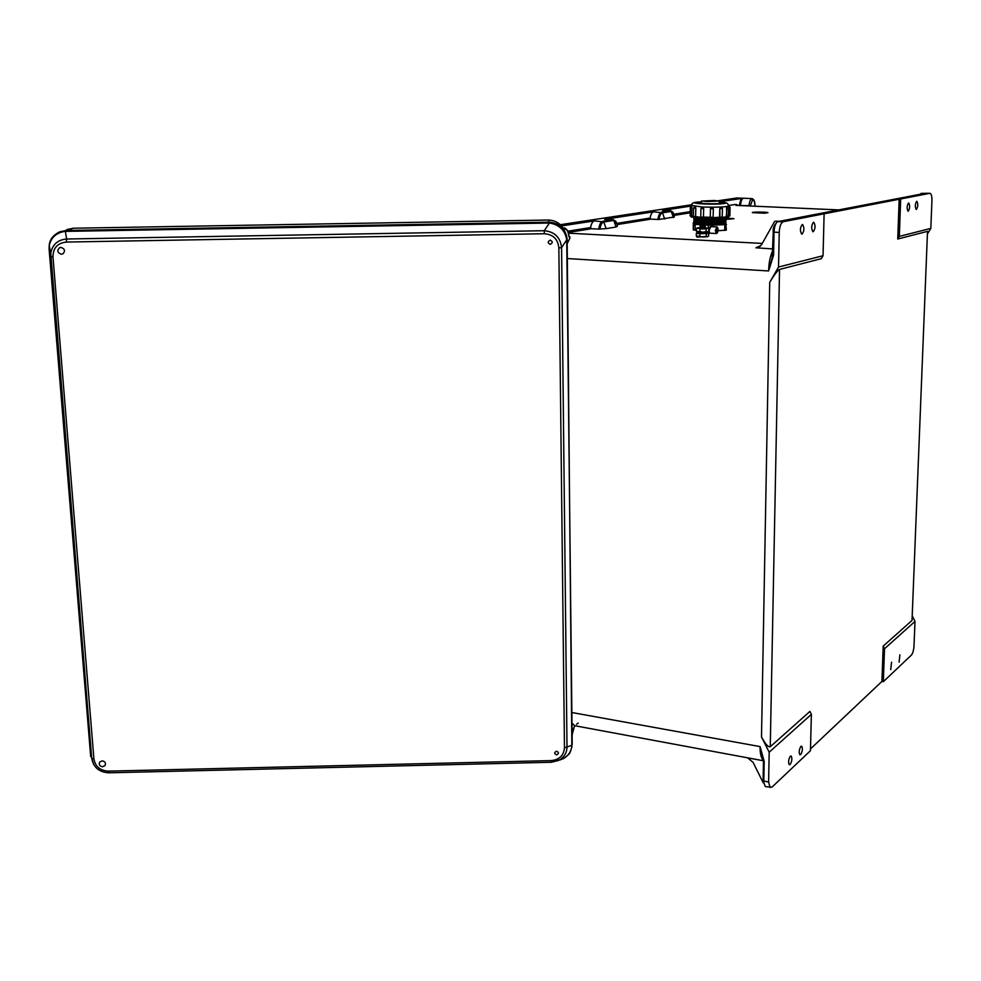<?xml version="1.0" encoding="UTF-8"?>
<svg xmlns="http://www.w3.org/2000/svg" width="981" height="981" viewBox="0 0 981 981"><rect width="100%" height="100%" fill="white"/><g stroke="black" fill="none" stroke-linecap="round" stroke-linejoin="round"><path stroke-width="1.47" d="M800.888 746.418C799.086 749.545 798.73 752.329 799.858 754.781L800.692 754.573C802.507 751.446 802.85 748.662 801.722 746.222L800.888 746.418M891.533 662.249L890.723 669.618L891.533 662.249M908.553 202.969C906.861 205.642 906.689 208.389 908.038 211.197L908.247 211.197C909.927 208.524 910.098 205.777 908.749 202.981L908.553 202.969M813.47 222.258C811.287 225.299 811.103 228.45 812.918 231.724L813.249 231.737C815.419 228.683 815.603 225.532 813.801 222.27L813.47 222.258M790.33 756.228L791.201 756.032C792.341 758.497 791.986 761.317 790.134 764.493L789.264 764.702C788.123 762.225 788.479 759.392 790.33 756.228M899.111 662.101L899.908 654.83L899.111 662.101M802.274 224.526C800.03 227.604 799.834 230.817 801.698 234.14L802.053 234.152C804.297 231.062 804.481 227.862 802.605 224.551L802.274 224.526M916.389 209.444L916.193 209.431C914.881 206.66 915.052 203.962 916.695 201.326L916.892 201.326C918.204 204.085 918.032 206.795 916.389 209.444M736.621 205.409L736.694 204.526M764.739 213.22L767.964 212.644C766.786 211.859 751.041 211.859 752.402 212.644L764.739 213.22M726.087 219.388L733.996 218.689L726.418 218.027M617.147 224.575L650.906 219.131L657.932 219.474C658.484 215.207 659.735 212.767 661.648 212.166L670.391 210.805L671.225 211.467C672.917 211.479 673.959 213.306 674.352 216.973L659.073 219.462C659.6 215.587 660.74 213.38 662.482 212.828L664.677 219.033M657.932 219.474L659.073 219.462M616.093 226.991L617.392 226.268C616.914 222.368 615.7 220.418 613.775 220.431L616.093 226.991L606.148 228.622L603.806 221.988L613.775 220.431L612.892 219.732L602.923 221.277C600.74 221.951 599.342 224.563 598.741 229.113L606.148 228.622M568.306 232.448L591.396 228.732L598.741 229.113M779.564 221.277L924.458 193.441L921.085 193.38L925.009 193.331M772.905 250.118C770.257 255.783 768.822 262.736 768.613 270.964L773.592 255.097L774.009 232.264C774.377 226.231 775.701 222.675 777.982 221.596L775.628 221.166L779.625 221.277L924.458 193.441M773.322 232.129L779.221 232.423C779.588 226.378 780.913 222.822 783.194 221.743L929.841 193.318L925.782 193.245M929.841 193.318L930.184 193.343C931.435 194.14 932.011 196.629 931.925 200.786L930.822 228.401L899.332 236.384L900.681 198.971M899.332 236.384L897.738 239.021L899.172 198.947M883.194 646.123L881.931 681.439L883.329 681.685L911.41 655.087C912.821 653.309 913.691 650.256 914.01 645.915L915.003 621.402L884.519 648.748L883.194 646.123L912.023 620.433L927.511 231.369L897.738 239.021M927.511 231.369L912.023 620.433M930.822 228.401L927.67 233.552M763.476 760.508C761.146 758.288 760.017 753.653 760.079 746.59L764.187 761.391L763.819 781.011L768.613 782.016L769.19 752.206L761.501 736.927C765.364 744.125 768.282 747.399 770.257 746.762L809.914 711.421L811.385 714.352L810.453 750.71L771.986 787.13L766.1 786.75M881.931 681.439L810.502 748.908M770.257 746.762L779.539 269.432L821.33 258.677L823.047 255.734L824.114 213.809M560.31 224.698L691.997 204.71M717.945 200.774L736.878 197.978M915.003 621.402L912.416 616.264M719.355 201.73L743.34 198.223C741.808 199.033 740.876 201.338 740.52 205.152L740.471 205.581M599.967 229.113C600.531 224.968 601.819 222.589 603.806 221.988L594.56 220.86L561.5 225.924M673.383 217.61L671.225 211.467L662.482 212.828L653.653 211.798L604.59 219.315L613.714 219.769M673.935 214.483L671.041 210.841L662.457 210.449L691.053 206.059M662.457 210.449L663.082 210.474M739.22 205.532L749.043 205.581C749.398 201.755 750.33 199.425 751.851 198.579L752.071 198.616C754.033 199.229 754.99 201.559 754.965 205.605L754.892 205.581M728.613 205.507L735.296 204.44L738.35 205.495M754.88 206.218L754.892 205.63C754.818 202.025 754.082 199.989 752.672 199.535L750.232 206.01M921.085 193.38L920.607 194.177M737.356 205.446L838.743 209.909M752.672 199.535L751.851 198.579L743.34 198.223M749.006 205.961L750.269 205.642M779.221 232.423L778.546 267.028L823.047 255.734M778.546 267.028L769.729 282.344L761.501 736.927M779.539 269.432C777.406 270.646 774.144 274.95 769.729 282.344M564.014 229.64L565.031 229.014L562.91 227.764M565.031 229.014C567.03 229.395 568.244 231.565 568.673 235.526L569.863 238.211L567.19 243.668M594.56 220.86C592.61 221.399 591.285 223.643 590.587 227.567L567.876 231.197M653.653 211.798C651.948 212.288 650.771 214.373 650.121 218.052L616.828 223.374M605.375 219.352L604.59 219.315M760.815 245.618L755.897 247.788L760.079 246.317L761.82 244.22L774.683 221.35M772.93 248.941L755.897 247.788M569.863 238.211L569.9 236.789L569.078 236.728M568.673 235.526L568.808 235.379C568.808 232.068 567.423 229.566 564.651 227.911L563.229 228.242M650.906 219.131L650.121 218.052M591.396 228.732L590.587 227.567M772.893 255.035L768.613 270.964L567.337 258.555M569.9 236.789L569.139 237.095L568.808 235.44M773.592 255.097L772.82 255.011L773.322 232.203M884.519 648.748L883.329 681.685M578.3 723.095L576.534 724.297M768.613 782.016L770.085 787.596M769.19 752.206L811.385 714.352M572.131 734.695L574.584 725.682L572.009 723.058M574.584 725.682L763.476 760.765L747.681 757.896L753.052 762.311L763.23 782.789M574.694 725.744L573.554 728.625M748.773 758.215L747.681 757.896M764.187 761.391L763.476 760.998L763.108 780.606L765.303 786.578L763.108 780.606L763.549 761.109M763.316 758.571L760.079 746.59L571.911 712.525M102.122 760.864C105.102 761.428 106.058 762.997 105.016 765.56L102.588 766.762C99.608 766.186 98.64 764.616 99.706 762.041L102.122 760.864M556.546 751.225C559.047 752.378 559.06 753.58 556.595 754.843C554.093 753.69 554.081 752.488 556.546 751.225M60.896 247.396L59.583 247.69C56.775 250.633 57.389 252.816 61.447 254.238L62.772 253.932C65.555 250.977 64.93 248.806 60.896 247.396M550.206 240.161C547.557 241.608 547.57 242.994 550.255 244.343C552.904 242.908 552.892 241.51 550.206 240.161M49.075 248.598L49.222 245.52C49.798 238.959 53.514 235.121 59.485 231.896L66.083 230.498L549.139 222.16L548.171 220.038L73.232 228.23L66.818 229.579M548.171 220.038C555.602 220.259 560.985 223.693 564.345 230.339M549.274 223.018L549.139 222.16L549.998 222.172C559.943 223.447 565.657 229.039 567.116 238.935L566.736 239.83C565.081 230.302 559.354 224.698 549.568 223.03L64.881 231.393C56.371 232.718 51.147 237.427 49.222 245.508L50.754 253.012L91.711 758.239L50.754 253.024C52.606 244.404 57.904 239.744 66.634 239.008L66.328 242.049L544.332 233.736L544.234 230.719C554.596 231.7 560.384 237.353 561.586 247.678L567.006 747.007L564.467 747.816C563.793 755.444 559.403 759.699 551.297 760.594L108.376 771.14L108.891 772.807C99.093 772.182 93.367 767.326 91.711 758.239L93.661 764.493M567.128 239.168L561.586 247.678L558.851 247.911C557.944 239.131 553.1 234.41 544.332 233.736M549.998 222.172L544.234 230.719L66.634 239.008L65.212 230.535M49.442 246.611L49.455 247.985M90.693 756.645L49.087 248.88L50.681 256.654L52.974 256.814L93.906 758.951L91.748 758.338C93.44 767.424 99.167 772.255 108.891 772.807L551.261 762.262L558.704 760.434C564.173 757.209 566.932 752.734 567.006 747.007L571.849 745.278C571.482 751.054 568.637 755.517 563.352 758.669L560.151 759.883M572.021 746.271L572.033 746.247C569.409 755.505 570.096 753.163 563.352 758.669L551.273 762.262L551.297 760.594M572.205 744.42L566.736 240.112M698.006 231.847L703.009 232.129L696.387 231.148L696.461 228.426L698.239 228.193L699.993 228.916L699.931 231.651M700.765 227.751L704.579 227.8M706.124 231.651L703.009 232.129L707.411 231.884L706.124 231.651L706.185 228.929L707.509 228.205L708.797 228.45L708.723 231.16L707.89 231.737M699.993 228.916L706.185 228.929M708.797 228.45L708 228.009M697.295 227.874L696.461 228.426M700.409 227.506L697.368 227.825L698.239 228.193L703.107 228.438L707.509 228.205L704.971 227.555M708.282 228.242L708.356 225.164L711.924 225.189L711.875 226.672M714.131 200.504L701.366 201.08L719.367 201.068L714.131 200.504M701.329 202.38L699.073 202.969L705.547 203.692C715.345 203.938 720.692 203.692 721.562 202.957L719.331 202.527M702.138 207.163L703.696 208.573L700.949 208.524L701.979 207.199L700.949 208.524L700.741 217.071L703.438 217.132L702.089 218.444M690.146 215.71L691.654 215.845L691.948 207.371L690.33 207.236M692.5 217.095L691.531 217.095L691.948 207.371M691.752 215.845L693.371 216.654M695.86 208.082L695.578 216.605L695.774 208.082L694.965 206.611L695.86 208.082L693.555 207.984L693.359 216.507L695.578 216.605L694.707 217.868M695.664 216.593L700.765 217.365M693.628 217.475L702.972 218.984C714.291 219.376 721.979 219.131 726.05 218.248L726.418 217.88M694.989 218.26L694.229 218.407M700.495 219.536C695.492 219.143 693.506 218.689 694.56 218.162L693.812 218.53L695.088 219.437L700.495 220.026M694.94 219.413L694.205 219.572M700.569 220.713C695.504 220.32 693.493 219.854 694.523 219.327L693.788 219.695L695.063 220.615L700.36 221.179M694.891 220.578L694.18 220.725M700.63 221.878C695.517 221.485 693.469 221.032 694.487 220.492L693.775 220.848L695.051 221.78L700.152 222.344M694.83 221.731L694.156 221.878M700.704 223.055C695.541 222.662 693.457 222.196 694.45 221.657L693.751 222L695.038 222.945L700.017 223.509M694.781 222.895L694.131 223.043M700.765 224.232C695.554 223.84 693.432 223.361 694.413 222.81L693.726 223.153C692.5 223.742 694.609 224.244 700.066 224.674M707.191 201.546L717.847 201.068L713.506 200.59L702.887 201.08L707.191 201.546M725.793 222.969L726.332 230.155L718.178 230.719M696.412 230.277L693.273 229.897L693.886 222.662M705.241 224.943C720.201 225.164 726.958 224.624 725.499 223.325M693.395 224.134L693.285 229.934L693.26 222.834M693.42 224.159L695.198 224.416L695.063 230.192M708.356 225.164L705.18 224.98M700.054 224.686L695.198 224.416M724.652 230.425L724.812 224.637L711.924 225.189M724.812 224.637L726.492 224.379M705.167 223.766C715.566 224.024 722.482 223.742 725.903 222.908L725.535 222.172M705.106 222.601C715.554 222.846 722.507 222.564 725.94 221.743L725.572 221.007M705.032 221.424C715.541 221.681 722.519 221.399 725.977 220.578L725.597 219.854M704.959 220.247C715.529 220.504 722.543 220.234 726.014 219.413L725.633 218.689M701.979 207.199L703.647 208.585L703.438 217.132L703.696 208.573M703.487 217.12L713.126 217.291L711.63 218.665M712.856 207.653L710.514 208.499L712.01 207.347L713.346 208.732L710.489 208.72L710.269 217.279M713.064 217.659L722.2 217.095L720.643 218.469M722.175 208.487L719.796 208.597L719.563 217.144M719.796 208.597L721.072 207.163L722.433 208.548M722.163 217.377L728.319 216.531L728.564 208.046L726.565 208.119L726.737 217.892L725.952 217.856M726.467 208.107L727.166 206.66L726.234 216.629M728.319 216.494L729.852 215.771L730.085 207.322L728.822 207.408L728.184 217.132L729.839 215.795M728.76 206.01L728.478 215.881M726.247 216.997L726.026 217.856L721.452 218.309L726.896 217.892M719.6 217.512L720.397 218.432M710.305 217.647L710.906 218.456M702.629 218.371L703.426 217.5M695.578 217.807L701.513 218.309L695.59 217.831L695.627 216.96M691.74 205.912L690.33 207.273L690.134 215.734L691.372 217.083L692.378 217.095L691.74 216.212M716.081 230.4L716.719 232.338L717.834 230.069L717.197 228.132L716.081 230.4M697.111 231.553L703.009 233.012L708.184 232.558L703.021 232.203M703.303 232.129L708.883 232.215L710.183 233.184M708.883 232.215L708.993 230.155M697.099 232.742L696.338 233.257L699.882 233.76L708.809 233.38L709.606 233L708.282 232.239M702.972 233.282L696.927 232.374M696.915 236.936L707.951 236.47M696.915 237.071L707.939 236.58M700.434 228.095L704.284 227.813M704.358 225.348L699.98 225.949L705.388 226.071L700.14 227.322L705.351 227.31L704.321 226.586M700.949 224.122L700.005 224.71L701.562 224.98L705.413 224.833L704.383 224.109M700.961 224.122L704.505 224.195L705.449 223.594L704.419 222.871M704.444 221.632L701.01 221.645L700.25 222.368L705.486 222.356L700.042 223.472L705.449 223.594M701.072 219.168L704.505 219.155L700.311 219.891L705.547 219.879L700.275 221.13L705.511 221.117L704.481 220.394M705.547 219.879L704.628 219.241M705.486 222.356L704.566 221.718L705.511 221.117M705.388 226.071L704.468 225.434L705.413 224.833M697.074 236.421L702.899 236.973L696.277 235.98L696.338 233.257M699.882 233.76L699.821 236.482M706.001 236.495L702.899 236.973L707.289 236.728L706.001 236.495L706.639 233.343M708.233 233.404L702.985 233.282L706.062 233.772M708.662 233.404L708.601 235.992L707.755 236.568M697.221 232.816L703.267 233.294M690.207 212.791L674.143 215.391M762.274 243.423L568.49 233.184M783.194 221.743L777.614 221.657C774.205 224.747 772.746 228.254 773.236 232.178L772.133 259.634M742.801 198.223L736.424 197.966M673.861 214.263L690.232 211.638M739.306 205.078L741.195 198.37M735.296 204.44L736.118 205.397M65.175 231.381L73.232 228.23M52.974 256.814C53.084 247.96 57.536 243.043 66.328 242.049M93.906 758.951C95.292 766.566 100.111 770.625 108.376 771.14M564.467 747.816L558.851 247.911M567.153 239.879L571.849 745.02M694.241 218.089L700.998 219.204M694.217 219.254L701.023 220.382M694.18 220.418L700.875 221.547M694.474 220.492L695.333 221.056M694.156 221.583L700.741 222.712M694.131 222.748L700.606 223.864M704.665 224.085C714.842 224.367 721.66 224.109 725.118 223.3L725.413 223.153C724.714 224.293 717.884 224.723 704.873 224.453M704.603 222.92C714.83 223.202 721.685 222.945 725.167 222.135L725.94 221.743M704.603 221.743C714.855 222.025 721.722 221.767 725.204 220.958L725.474 220.823C724.836 221.951 718.08 222.368 705.143 222.123M704.738 220.578C714.965 220.848 721.795 220.59 725.241 219.793L726.014 219.413M704.861 219.401C715.063 219.67 721.869 219.413 725.278 218.628L725.548 218.493M713.346 208.757L713.126 217.291M691.875 205.507L702.421 207.016C718.472 207.432 727.215 207.028 728.65 205.789C728.025 203.84 727.056 202.859 725.744 202.871M691.875 206.108L691.887 205.826C690.685 203.226 693.837 201.939 701.341 201.939C691.875 202.601 692.66 203.275 703.696 203.974C720.262 204.735 734.843 202.932 719.343 202.086M695.762 217.831L720.557 218.456M721.219 218.407L723.917 218.125M705.474 219.781C718.313 220.014 724.984 219.597 725.486 218.518L726.05 218.248M705.265 220.946C718.178 221.191 724.91 220.774 725.462 219.683M705.008 223.288C717.982 223.545 724.775 223.116 725.4 222.013M720.017 218.395L712.231 218.579L720.017 218.395M694.916 217.856L693.359 216.507M700.863 217.009L702.85 218.346M710.514 208.499L710.281 217.291L711.532 218.665L713.101 217.488M721.01 207.175L719.858 208.597L719.944 218.358M700.863 217.108L701.955 218.432M694.965 206.611L693.555 207.984M708.993 230.13L709.974 227.077M716.768 226.918L710.894 226.623L709.14 230.167L709.422 232.252M717.221 233.073L716.314 233.515L715.321 230.486L717.062 226.93L717.602 227.445M709.888 233.171L716.314 233.515L718.239 229.995C717.479 226.292 716.645 226.452 715.713 230.474C716.449 234.177 717.283 234.018 718.215 230.008L717.062 226.93M700.226 233.22L696.927 232.509L696.927 231.835M709.104 231.626L708.221 231.553M772.133 259.622L772.562 257.598M617.135 224.551L613.701 219.769M573.652 728.809L572.131 735.027M551.273 762.262L108.891 772.807M695.051 221.78L694.438 221.657M695.038 222.945L694.401 222.81M722.433 208.573L722.2 217.095M701.305 203.398L701.366 201.08M695.762 220.995L695.063 220.615M719.306 203.545L719.367 201.215M710.502 208.732L710.281 217.291L711.532 218.665M728.846 205.949L730.085 207.298M728.564 208.021L727.313 206.648M726.737 217.892L728.319 216.556M691.74 216.396L693.812 217.512M709.275 232.227L708.969 230.143L710.636 226.599M710.072 233.196L708.895 233.368M700.986 227.911L700.14 227.322M701.01 226.672L700.164 226.084M701.047 225.434L700.189 224.845M701.072 224.195L700.226 223.607M701.108 222.957L700.25 222.368M701.133 221.718L700.275 221.13M701.157 220.48L700.311 219.891M704.763 228.144L705.351 227.31"/></g></svg>
